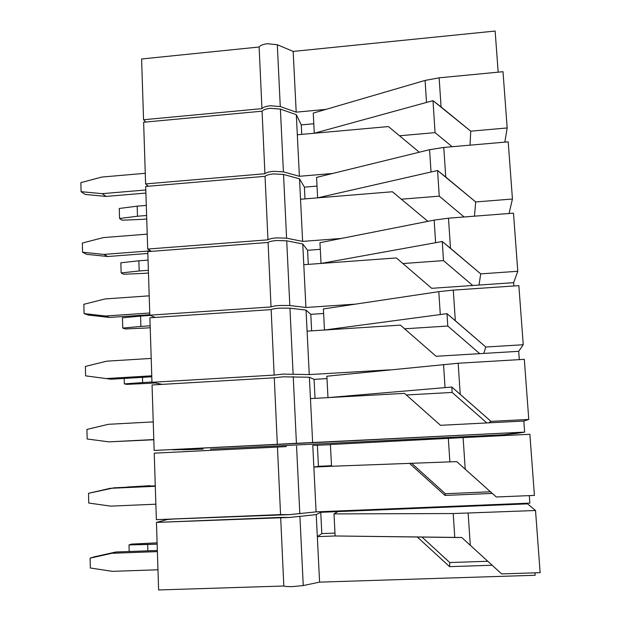<?xml version="1.0" encoding="UTF-8"?>
<svg xmlns="http://www.w3.org/2000/svg" width="621" height="621" viewBox="0 0 621 621"><rect width="100%" height="100%" fill="white"/><g stroke="black" fill="none" stroke-linecap="round" stroke-linejoin="round"><path stroke-width="0.93" d="M540.138 572.678L535.527 510.509L527.563 503.856L337.948 511.595L333.989 513.901L453.221 513.544L535.527 510.509L526.849 503.251L527.563 503.856L337.948 511.595L333.989 513.901L453.221 513.544L535.527 510.509L540.138 572.678L501.675 573.913L461.713 537.483L335.13 535.97L333.989 513.901L335.13 535.97L317.323 536.645L316.229 514.623L289.65 517.44L316.229 514.623L320.754 512.302L527.563 503.856L320.754 512.302L316.229 514.623L317.323 536.645L321.825 533.602L320.754 512.302L321.825 533.602L334.983 533.097L321.825 533.602L317.323 536.645L335.13 535.97L454.774 537.483L453.221 513.544L454.774 537.483L461.713 537.483L501.675 573.913L540.138 572.678M292.887 586.581C288.214 586.698 285.186 586.511 283.82 586.014L280.676 517.394L289.65 517.44L156.453 522.408L167.569 519.466L176.317 518.853L167.569 519.466L156.453 522.408L280.676 517.394L283.82 586.014L158.619 589.95L156.453 522.408L158.619 589.95L283.82 586.014C285.186 586.511 288.214 586.698 292.887 586.581L303.242 585.549L319.59 582.133L317.323 536.645L319.59 582.133L535.17 575.271L534.992 572.841L535.17 575.271L319.59 582.133L303.242 585.549L292.887 586.581M417.304 537.01L449.581 566.655L492.142 565.242L449.581 566.655L449.767 562.548L487.772 561.268L449.767 562.548L422.001 537.072L449.767 562.548L449.581 566.655L417.304 537.01M157.144 544.143L129.005 544.904L129.199 551.518L129.005 544.904L131.574 544.097L157.105 542.847L131.574 544.097L129.005 544.904L147.658 544.493L147.86 550.835L147.658 544.493L157.144 544.143M90.099 558.155L115.855 552.007L157.354 550.485L115.855 552.007L94.291 556.835L90.099 558.155L111.904 553.272L157.385 551.611L111.904 553.272L90.099 558.155L90.34 567.998L90.099 558.155M157.967 569.783L112.393 571.343L90.34 567.998L112.393 571.343L157.967 569.783M325.924 109.389L296.194 112.153L280.273 106.556L270.376 105.764C265.967 106.253 263.157 107.208 261.946 108.636L259.12 47.01C260.315 45.349 263.094 44.254 267.472 43.718L277.308 44.735L293.174 51.419L495.139 31.05L498.166 72.176M261.946 108.636L143.552 119.744L141.604 58.979L259.12 47.01M145.772 122.05L143.552 119.744M296.194 112.153L293.174 51.419M507.171 127.957L503.002 71.71L439.14 77.819L503.002 71.71L507.171 127.957L504.834 142.147L507.171 127.957L470.741 131.178L433 100.656L314.288 133.243L313.248 113.092L425.082 80.427L439.14 77.819L441.081 106.952L433 100.656L314.288 133.243L313.248 113.092L425.082 80.427L439.14 77.819L441.081 106.952L470.741 131.178L470.043 145.159L470.741 131.178L507.171 127.957M435.065 132.63L433 100.656L435.065 132.63L452.158 146.711L435.065 132.63L399.52 135.782L435.065 132.63M273.45 171.318C269.002 171.753 266.161 172.56 264.926 173.74L262.062 111.182C263.273 109.762 266.083 108.815 270.5 108.326L280.397 109.11L296.318 114.66L280.397 109.11L270.5 108.326C266.083 108.815 263.273 109.762 262.062 111.182L143.63 122.252L262.062 111.182L264.926 173.74L145.609 183.917L143.63 122.252L145.609 183.917L148.372 186.238L145.609 183.917L264.926 173.74C266.161 172.56 269.002 171.753 273.45 171.318L283.409 171.87L299.384 176.294L296.318 114.66L301.27 124.906L313.799 123.765L301.27 124.906L296.318 114.66L297.319 134.773L388.435 126.568L419.299 152.223L388.435 126.568L297.319 134.773L299.384 176.294L332.53 173.492L299.384 176.294L283.409 171.87L273.45 171.318M301.744 134.369L301.27 124.906L301.744 134.369M137.489 216.232L146.618 215.495L137.489 216.232L137.179 206.164L119.279 208.47L119.566 218.491L122.12 220.199L141.906 219.384L122.12 220.199L119.566 218.491L137.489 216.232L137.179 206.164L119.279 208.47L119.566 218.491L137.489 216.232M146.3 205.411L137.179 206.164L146.3 205.411M146.735 218.996L141.906 219.384L146.735 218.996M81.087 191.679L85.209 194.458L106.098 196.422L85.209 194.458L81.087 191.679L80.862 182.636L101.743 177.07L145.267 173.298L101.743 177.07L80.862 182.636L81.087 191.679L102.193 193.667L106.098 196.422L145.904 193.077L106.098 196.422L102.193 193.667L81.087 191.679M145.803 189.979L102.193 193.667L145.803 189.979M512.441 199.023L508.203 141.852L443.782 147.441L508.203 141.852L512.441 199.023L509.049 213.5L512.441 199.023L475.686 201.941L437.588 170.503L317.634 197.851L316.578 177.396L429.585 149.7L443.782 147.441L445.754 177.047L437.588 170.503L317.634 197.851L316.578 177.396L429.585 149.7L443.782 147.441L445.754 177.047L475.686 201.941L474.475 216.178L475.686 201.941L512.441 199.023M439.241 196.151L437.588 170.503L439.241 196.151L464.128 216.985L439.241 196.151L401.197 199.217L439.241 196.151M276.562 237.874C272.076 238.262 269.211 238.914 267.962 239.838L265.051 176.325C266.277 175.153 269.118 174.354 273.566 173.919L283.533 174.462L299.516 178.84L283.533 174.462L273.566 173.919C269.118 174.354 266.277 175.153 265.051 176.325L145.687 186.463L265.051 176.325L267.962 239.838L147.697 249.052L145.687 186.463L147.697 249.052L151.353 251.365L147.697 249.052L267.962 239.838C269.211 238.914 272.076 238.262 276.562 237.874L286.584 238.185L302.629 241.398L299.516 178.84L304.399 187.138L317.028 186.09L304.399 187.138L299.516 178.84L300.533 199.248L392.371 191.757L427.908 221.34L392.371 191.757L300.533 199.248L302.629 241.398L341.333 238.448L302.629 241.398L286.584 238.185L276.562 237.874M304.989 198.883L304.399 187.138L304.989 198.883M139.189 270.981L148.372 270.298L139.189 270.981L138.871 260.781L120.847 262.799L121.142 272.937L123.695 274.241L143.606 273.387L123.695 274.241L121.142 272.937L139.189 270.981L138.871 260.781L120.847 262.799L121.142 272.937L139.189 270.981M148.046 260.09L138.871 260.781L148.046 260.09M148.466 273.03L143.606 273.387L148.466 273.03M82.577 252.219L86.715 254.338L107.744 256.52L86.715 254.338L82.577 252.219L82.352 243.044L103.373 237.587L147.216 234.14L103.373 237.587L82.352 243.044L82.577 252.219L103.831 254.416L107.744 256.52L147.837 253.469L107.744 256.52L103.831 254.416L82.577 252.219M150.53 250.845L103.831 254.416L150.53 250.845M517.79 271.276L513.489 213.15L448.494 218.196L513.489 213.15L517.79 271.276L513.645 282.671L513.893 285.978L513.645 282.671L431.711 288.315L513.645 282.671L517.79 271.276L480.708 273.877L442.253 241.499L321.026 263.436L319.955 242.679L434.157 220.106L448.494 218.196L450.497 248.291L442.253 241.499L321.026 263.436L319.955 242.679L434.157 220.106L448.494 218.196L450.497 248.291L480.708 273.877L479.024 285.055L480.708 273.877L517.79 271.276M443.479 260.61L442.253 241.499L443.479 260.61L472.713 285.489L443.479 260.61L402.897 263.545L443.479 260.61M279.729 305.462C275.204 305.796 272.308 306.293 271.035 306.945L268.078 242.462C269.335 241.553 272.2 240.901 276.687 240.513L286.716 240.816L302.753 243.975L286.716 240.816L276.687 240.513C272.2 240.901 269.335 241.553 268.078 242.462L147.775 251.637L268.078 242.462L271.035 306.945L149.816 315.173L147.775 251.637L149.816 315.173L155.211 317.44L149.816 315.173L271.035 306.945C272.308 306.293 275.204 305.796 279.729 305.462L289.813 305.516L305.92 307.48L302.753 243.975L307.574 250.286L320.296 249.331L307.574 250.286L302.753 243.975L303.785 264.701L396.369 257.932L431.711 288.315L396.369 257.932L303.785 264.701L305.92 307.48L355.445 304.143L305.92 307.48L289.813 305.516L279.729 305.462M308.288 264.367L307.574 250.286L308.288 264.367M140.905 326.421L150.15 325.808L140.905 326.421L140.587 316.097L122.438 317.805L122.733 328.067L125.295 328.959L145.322 328.067L125.295 328.959L122.733 328.067L140.905 326.421L140.587 316.097L122.438 317.805L122.733 328.067L140.905 326.421M150.422 315.429L140.587 316.097L150.422 315.429M150.212 327.741L145.322 328.067L150.212 327.741M84.083 313.605L88.236 315.057L109.412 317.44L88.236 315.057L84.083 313.605L83.858 304.298L105.034 298.949L149.195 295.844L105.034 298.949L83.858 304.298L84.083 313.605L105.492 316.011L109.412 317.44L149.801 314.7L109.412 317.44L105.492 316.011L84.083 313.605M149.746 313L105.492 316.011L149.746 313M523.239 344.733L518.861 285.637L453.283 290.123L518.861 285.637L523.239 344.733L518.698 351.315L519.311 359.637L518.698 351.315L436.074 356.283L518.698 351.315L523.239 344.733L485.816 347.015L447.004 313.659L324.473 330.023L323.386 308.94L438.806 291.66L453.283 290.123L455.325 320.723L447.004 313.659L324.473 330.023L323.386 308.94L438.806 291.66L453.283 290.123L455.325 320.723L485.816 347.015L483.782 353.419L485.816 347.015L523.239 344.733M447.78 326.033L447.004 313.659L447.78 326.033L479.723 353.66L447.78 326.033L404.62 328.796L447.78 326.033M282.935 374.098L274.156 375.092L271.152 309.607C272.433 308.963 275.328 308.474 279.854 308.14L289.945 308.187L306.044 310.104L289.945 308.187L279.854 308.14C275.328 308.474 272.433 308.963 271.152 309.607L149.894 317.797L271.152 309.607L274.156 375.092L151.966 382.295L149.894 317.797L151.966 382.295L162.228 384.368L151.966 382.295L274.156 375.092L282.935 374.098L309.258 374.579L306.044 310.104L310.803 314.35L323.619 313.496L310.803 314.35L306.044 310.104L307.092 331.14L400.421 325.132L436.074 356.283L400.421 325.132L307.092 331.14L309.258 374.579L389.716 369.852L309.258 374.579L282.935 374.098M311.626 330.846L310.803 314.35L311.626 330.846M142.644 382.567L151.951 382.016L142.644 382.567L142.481 377.351L142.644 382.567L124.347 383.902L126.909 384.36L147.068 383.421L126.909 384.36L124.347 383.902L124.192 378.445L124.347 383.902L142.644 382.567M155.18 382.947L147.068 383.421L155.18 382.947M85.613 375.852L111.112 379.221L85.613 375.852L85.388 366.421L106.711 361.181L151.198 358.418L106.711 361.181L85.388 366.421L85.613 375.852L111.112 379.221L151.788 376.792L111.112 379.221L85.613 375.852M151.757 375.821L107.185 378.492L151.757 375.821M528.774 419.431L524.318 359.334L458.158 363.246L524.318 359.334L528.774 419.431L523.821 421.038L524.636 432.123L312.65 442.695L309.39 377.242L283.067 376.823L309.39 377.242L314.071 379.361L326.988 378.608L314.071 379.361L309.39 377.242L310.453 398.597L404.543 393.365L440.506 425.315L523.821 421.038L528.774 419.431L491.017 421.372L451.824 387.03L327.973 397.619L326.863 376.217L458.158 363.246L460.231 394.358L451.824 387.03L327.973 397.619L326.863 376.217L458.158 363.246L460.231 394.358L491.017 421.372L488.618 422.847L491.017 421.372L528.774 419.431M452.15 392.441L451.824 387.03L452.15 392.441L486.848 422.94L452.15 392.441L406.367 394.979L452.15 392.441M286.203 443.813L277.323 444.302L274.28 377.801L283.067 376.823L274.28 377.801L152.052 384.966L274.28 377.801L277.323 444.302L154.148 450.45L152.052 384.966L154.148 450.45L312.65 442.695L310.453 398.597L404.543 393.365L440.506 425.315L523.821 421.038L524.636 432.123L286.203 443.813M516.532 433.435L524.636 432.123L503.91 434.723L417.677 439.008L503.91 434.723L516.532 433.435M417.452 438.985L307.713 444.473L417.452 438.985M306.836 444.481L210.441 449.13L306.836 444.481M203.152 449.123L182.776 449.783L203.152 449.123M172.809 449.814L189.886 449.425L172.809 449.814M315.026 398.34L314.071 379.361L315.026 398.34M87.165 438.993L86.932 429.422L108.419 424.306L153.232 421.9L108.419 424.306L86.932 429.422L87.165 438.993L108.892 441.857L153.806 439.769L108.892 441.857L87.165 438.993M153.798 439.552L108.892 441.857L153.798 439.552M534.409 495.403L529.876 434.281L463.111 437.595L529.876 434.281L534.409 495.403L496.303 496.994L456.73 461.62L331.529 466.262L330.403 444.527L463.111 437.595L465.222 469.228L456.73 461.62L331.529 466.262L330.403 444.527L463.111 437.595L465.222 469.228L496.303 496.994L534.409 495.403M289.518 514.63L280.545 514.599L277.455 447.05L286.335 446.577L154.233 453.159L277.455 447.05L280.545 514.599L156.36 519.661L154.233 453.159L156.36 519.661L289.518 514.63L316.089 511.875L312.782 445.404L330.411 444.69L312.782 445.404L313.861 467.085L331.529 466.262L313.861 467.085L318.441 466.317L317.385 445.335L318.441 466.317L331.498 465.711L318.441 466.317L313.861 467.085L316.089 511.875L529.86 503.126L529.309 495.612L529.86 503.126L316.089 511.875L289.518 514.63M409.534 463.382L445.009 495.426L492.306 493.423L445.009 495.426L445.342 493.711L490.474 491.785L445.342 493.711L411.669 463.305L445.342 493.711L445.009 495.426L409.534 463.382M155.281 485.87L127.336 487.213L150.282 485.676L127.336 487.035L155.281 485.87M88.741 503.033L88.508 493.33L114.093 487.811L155.281 485.948L114.093 487.811L155.297 486.29L110.15 488.323L88.508 493.33L88.741 503.033L110.631 506.131L88.741 503.033M155.871 504.198L110.631 506.131L155.871 504.198M468.149 513.202L470.291 545.37L468.149 513.202M303.242 585.549L299.943 516.688L303.242 585.549M280.273 106.556L277.308 44.735M426.487 102.131L425.082 80.427L426.487 102.131M283.409 171.87L280.397 109.11L283.409 171.87M431.013 171.753L429.585 149.7L431.013 171.753M286.584 238.185L283.533 174.462L286.584 238.185M435.608 242.516L434.157 220.106L435.608 242.516M289.813 305.516L286.716 240.816L289.813 305.516M440.281 314.436L438.806 291.66L440.281 314.436M293.096 373.896L289.945 308.187L293.096 373.896M445.032 387.558L443.534 364.395L445.032 387.558M296.427 443.34L293.228 376.605L296.427 443.34M449.868 461.892L448.339 438.348L449.868 461.892M299.811 513.885L296.559 446.103L299.811 513.885"/></g></svg>
